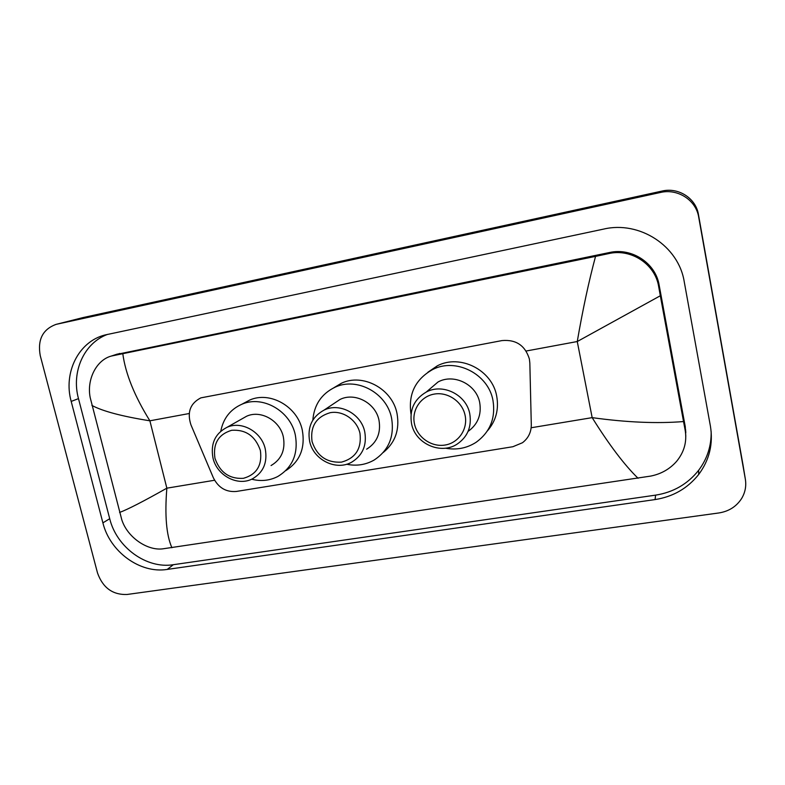 <?xml version="1.0" encoding="UTF-8"?>
<svg xmlns="http://www.w3.org/2000/svg" width="785" height="785" viewBox="0 0 785 785"><rect width="100%" height="100%" fill="white"/><g stroke="black" fill="none" stroke-linecap="round" stroke-linejoin="round"><path stroke-width="1.18" d="M529.836 363.023L529.384 359.02C525.185 345.498 516.049 339.346 501.988 340.582L200.881 397.858C190.235 403.343 186.918 412.321 190.922 424.793L213.343 477.751C218.367 487.74 226.051 492.303 236.403 491.449L512.88 446.724L522.476 442.73C528.325 438.226 531.268 432.241 531.298 424.783L529.836 363.023M685.717 429.984L685.413 431.681M56.118 324.362L660.489 192.462C677.69 188.321 696.059 200.116 698.699 217.141L745.328 479.056C746.466 485.984 745.23 492.48 741.609 498.534C736.389 506.58 728.814 511.388 718.874 512.958L126.974 594.49C112.628 594.922 102.815 587.759 97.517 572.991L40.231 355.556C37.415 339.67 42.714 329.278 56.118 324.362L83.22 317.533L662.108 191.049C678.466 187.105 695.942 198.32 698.444 214.521L742.993 464.838M710.435 426.265L684.235 281.736C678.603 245.862 639.49 220.585 603.685 229.083L105.004 334.979C78.51 341.563 63.143 372.738 71.19 401.42L102.894 522.859C109.92 551.806 140.123 573.845 167.234 569.419L655.073 499.574C673.059 496.758 687.601 488.388 698.699 474.464C709.375 460.069 713.29 443.996 710.435 426.265M685.845 431.73L685.629 433.408M107.643 334.351C83.916 342.927 71.121 372.002 78.48 398.623L109.714 518.718C116.622 547.341 146.51 569.115 173.348 564.7L655.583 495.139C673.334 492.342 687.68 484.06 698.63 470.303C707.305 458.754 711.475 445.772 711.141 431.367M685.796 436.323L685.266 426.706L659.135 285.043C655.583 263.004 631.67 247.432 609.533 252.515L115.65 354.624M638.068 478.271C624.399 464.965 609.101 444.761 592.165 417.64C626.587 422.399 657.045 423.704 683.539 421.555L685.158 430.141C687.101 441.631 684.235 452.052 676.552 461.413C669.742 469.096 661.127 473.993 650.716 476.083L162.544 548.872C147.129 550.756 127.298 537.225 121.783 519.729L90.206 397.642C86.517 379.508 96.447 360.03 111.225 356.086L122.794 353.692C125.502 373.768 134.539 396.131 149.886 420.809C121.989 416.354 102.658 411.222 91.894 405.423M683.539 421.555L660.322 295.759L577.26 341.534C582.755 309.604 588.858 281.216 595.55 256.381L122.794 353.692M595.55 256.381L608.453 253.653C630.934 248.188 655.239 264.074 658.684 286.662L660.322 295.759M119.575 512.458C127.818 509.406 143.576 501.301 166.852 488.172C164.654 515.205 166.332 535.066 171.905 547.734M414.49 423.969C411.428 410.486 420.534 396.454 434.125 394.109C447.666 391.568 462.286 401.527 465.083 415.275C468.086 429.002 458.607 442.917 445.085 445.036C431.603 447.342 417.355 437.5 414.49 423.969M411.566 423.792C409.309 409.75 414.205 399.173 426.245 392.068C442.691 382.992 466.349 394.678 469.764 413.774C471.834 426.697 467.664 436.784 457.272 444.025C440.777 455.143 415.236 443.692 411.566 423.792M468.076 431.407C477.78 424.4 481.656 414.814 479.713 402.656C476.475 384.385 453.828 373.248 438.05 381.971L428.414 390.204M411.036 414.205C408.063 394.266 415.245 379.381 432.604 369.558C455.712 357.42 488.29 373.827 492.96 400.34C495.767 418.111 490.125 432.113 476.024 442.357C466.683 448.284 456.468 450.227 445.38 448.186M427.864 372.257L437.392 365.781C460.108 353.839 492.097 369.921 496.67 395.964C499.074 409.319 495.973 420.976 487.377 430.936M312.057 441.582C310.095 426.5 316.139 416.874 330.181 412.694C343.006 410.28 357.057 419.995 359.972 433.34C361.767 448.598 355.615 458.195 341.495 462.129C326.776 462.944 316.963 456.095 312.057 441.582M309.633 441.327C307.22 427.109 312.057 416.688 324.146 410.064C339.611 402.322 361.247 413.823 364.75 431.848C366.988 445.154 362.729 455.202 351.974 462.002C336.392 471.324 313.372 459.961 309.633 441.327M366.644 449.187C376.986 442.632 381.098 432.977 378.988 420.23C375.662 402.96 354.928 391.99 340.042 399.447L333.517 403.804M312.832 420.132C314.108 404.785 321.507 393.815 335.038 387.221C356.822 376.79 386.76 392.922 391.558 418.032C394.6 436.44 388.752 450.462 374.013 460.118C365.535 464.877 356.41 466.251 346.627 464.239M333.723 387.829L341.455 383.217C362.886 372.944 392.304 388.781 397.004 413.45C399.859 429.621 395.277 442.632 383.257 452.484M214.953 458.263C212.833 443.623 218.416 434.301 231.703 430.288C245.842 429.385 255.4 436.107 260.385 450.462C262.367 465.279 256.675 474.572 243.321 478.34C229.328 479.076 219.869 472.384 214.953 458.263M212.98 457.959C210.419 443.731 215.11 433.506 227.042 427.305C241.613 420.544 261.67 431.819 265.261 448.961C267.646 462.443 263.426 472.374 252.593 478.752C237.904 486.769 216.778 475.582 212.98 457.959M271.051 465.554C281.491 459.392 285.583 449.854 283.336 436.911C279.931 420.475 260.679 409.701 246.627 416.227L242.104 418.788M220.791 431.191C223.303 418.356 230.348 409.368 241.927 404.216C262.484 395.051 290.352 410.879 295.288 434.831C298.536 453.553 292.677 467.458 277.723 476.534C269.569 480.675 260.875 481.568 251.651 479.203M243.713 403.264L249.807 400.016C270.06 390.979 297.466 406.522 302.284 430.062C305.434 448.039 299.919 461.57 285.74 470.666M531.16 427.756L592.165 417.64L577.26 341.534L526.127 351.023M214.58 480.253L166.852 488.172L149.886 420.809L189.214 413.518M56.608 324.254L83.22 317.533M745.328 479.056L742.875 464.112M698.699 217.141L698.444 214.521M660.489 192.462L662.108 191.049M78.48 398.623L71.19 401.42M655.583 495.139L655.073 499.574M173.348 564.7L167.234 569.419M109.714 518.718L102.894 522.859M685.266 426.706L685.158 430.141M119.811 353.436L113.383 355.566M609.533 252.515L608.453 253.653M659.135 285.043L658.684 286.662M698.63 470.303L698.699 474.464M117.446 354.035L111.225 356.086M426.245 392.068L438.05 381.971M432.604 369.558L437.392 365.781M324.146 410.064L340.042 399.447M335.038 387.221L341.455 383.217M227.042 427.305L246.627 416.227M241.927 404.216L249.807 400.016"/></g></svg>

